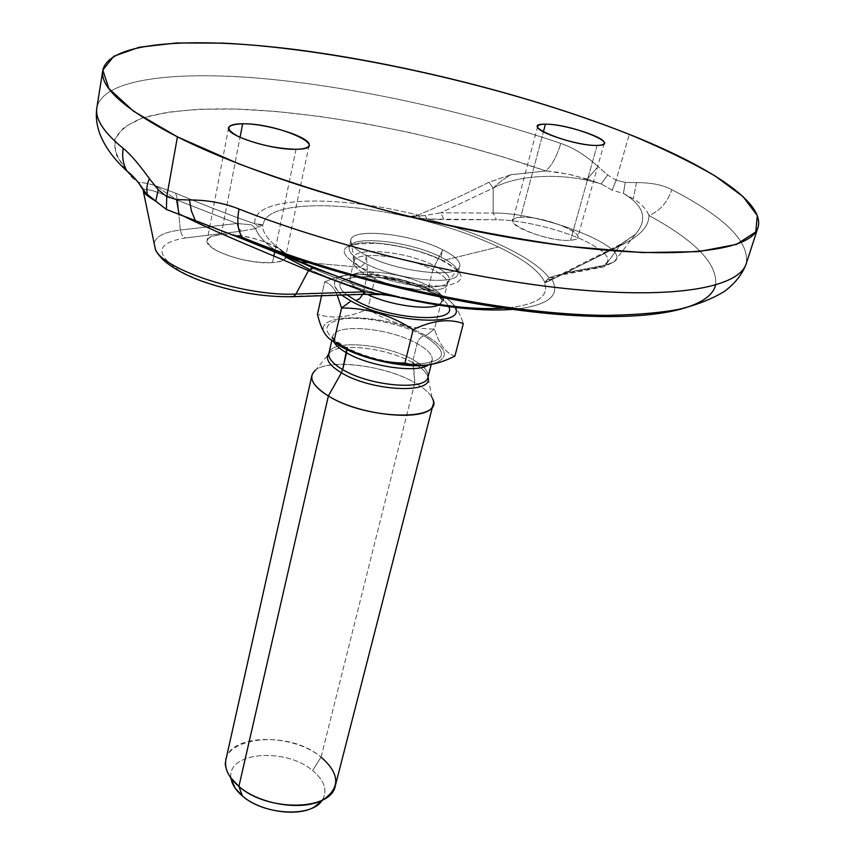 <?xml version="1.0" encoding="UTF-8"?>
<svg xmlns="http://www.w3.org/2000/svg" width="855" height="855" viewBox="0 0 855 855"><rect width="100%" height="100%" fill="white"/><g stroke="black" fill="none" stroke-linecap="round" stroke-linejoin="round"><path stroke-width="0.64" stroke-dasharray="4.28 3.21" d="M123.173 148.31C121.87 156.732 123.141 164.342 127 171.16L132.397 177.925L139.451 182.724C142.069 182.254 147.306 183.216 155.172 185.61L175.681 193.187C209.186 207.145 235.595 217.341 254.897 223.796C251.049 196.116 335.833 194.224 417.999 215.129C437.333 207.06 461.027 196.084 489.071 182.222L510.916 174.709L545.918 170.957C446.855 136.405 327.369 112.123 235.798 109.045C196.864 108.19 165.603 111.236 142.005 118.193C128.432 123.612 119.411 130.58 114.944 139.098C113.405 148.481 117.466 159.19 127.106 171.214L115.649 153.889L114.944 139.098L124.103 127.16L142.005 118.193L167.42 112.251L199.087 109.237L235.798 109.045L276.379 111.503L319.791 116.419L365.021 123.612L411.137 132.867L457.243 143.993L502.473 156.764L545.918 170.957C552.17 165.015 557.118 155.824 560.752 143.405C467.653 111.738 358.673 87.659 266.61 78.884C175.478 70.452 102.889 78.671 96.882 107.73C102.889 78.671 175.478 70.452 266.61 78.884C358.673 87.659 467.653 111.738 560.752 143.405C572.882 147.402 585.344 155.108 598.105 166.533L607.659 174.976L616.113 180.191L612.127 190.173L601.161 183.943L607.659 174.976L616.113 180.191L629.269 134.363L616.113 180.191L625.251 182.404L636.505 182.639C651.147 182.564 662.914 184.904 671.795 189.671C724.901 217.106 749.717 241.751 746.233 263.629C749.717 241.751 724.901 217.106 671.795 189.671C667.402 202.496 659.782 211.1 648.945 215.481C695.788 240.971 717.986 264.184 715.539 285.121C717.986 264.184 695.788 240.971 648.945 215.481C649.116 225.517 641.143 234.794 625.016 243.312L551.967 279.574C560.591 294.857 549.231 304.658 517.874 308.954C549.231 304.658 560.591 294.857 551.967 279.574L625.016 243.312C641.143 234.794 649.116 225.517 648.945 215.481C646.337 209.037 641.111 203.469 633.266 198.766L623.423 193.454L612.127 190.173L616.113 180.191L625.251 182.404L636.505 182.639C651.147 182.564 662.914 184.904 671.795 189.671C667.402 202.496 659.782 211.1 648.945 215.481C646.337 209.037 641.111 203.469 633.266 198.766L623.423 193.454L612.127 190.173L601.161 183.943C567.998 173.394 521.187 173.009 493.132 188.1L493.175 213.055C542.038 212.061 634.132 248.174 614.147 261.833L605.586 265.093L620.035 245.342L635.586 234.12C648.101 219.222 644.039 205.67 623.423 193.454C644.039 205.67 648.101 219.222 635.586 234.12L621.051 244.017L625.016 243.312M625.251 182.404L623.423 193.454L625.251 182.404M127 171.16L132.397 177.925L139.451 182.714C138.863 184.637 141 188.089 145.863 193.08C141 188.089 138.863 184.637 139.451 182.724C142.069 182.254 147.306 183.216 155.172 185.61L177.658 200.316L155.172 185.61L175.681 193.187L177.658 200.316C158.506 191.98 147.081 188.378 143.362 189.511M143.672 192.343C139.878 186.476 151.207 189.126 177.658 200.316L236.899 223.486L251.391 224.801L255.666 228.52L262.603 224.993C262.154 233.479 270.447 243.322 287.494 254.534C270.447 243.322 262.154 233.479 262.603 224.993L255.666 228.52C260.882 247.822 312.866 276.507 379.759 294.28C353.425 287.13 330.03 278.88 309.563 269.517M362.584 294.366L289.93 296.375C256.575 297.647 205.371 285.72 179.529 270.64C154.424 253.828 156.251 242.948 184.99 238.021L241.484 231.16L238.363 228.189L236.899 223.486L177.658 200.316L180.287 230.059C164.192 232.004 155.503 236.504 154.199 243.547C155.503 236.504 164.192 232.004 180.287 230.059L177.658 200.316L175.681 193.187C209.186 207.145 235.595 217.341 254.897 223.796L258.947 227.12L255.837 225.015L263.265 224.705L254.897 223.796L263.265 224.705C265.039 201.962 336.068 200.006 408.049 216.903L425.127 215.492L440.763 212.799L444.002 219.671L496.402 219.756C520.257 219.778 558.24 228.691 583.27 240.127C609.829 253.176 614.873 262.207 598.404 267.22L559.223 274.658L564.407 274.402L566.534 272.478L554.318 277.448L544.956 282.513C539.441 271.056 523.923 259.204 498.422 246.956C472.676 234.836 443.093 224.865 409.695 217.052L425.127 215.492L426.934 218.976L420.019 218.249L419.142 216.219L420.019 218.249L408.049 216.903C336.068 200.006 265.039 201.962 263.265 224.705L255.837 225.015M636.505 182.639L633.266 198.766L636.505 182.639M621.051 244.017L620.035 245.342L566.534 272.478L554.318 277.448L548.974 277.661L559.223 274.658L564.439 274.391L566.534 272.478L605.586 265.093L603.523 266.942L598.404 267.22L603.523 266.942L605.586 265.093L620.035 245.342L566.534 272.478L605.586 265.093L614.147 261.833C634.132 248.174 542.038 212.061 493.175 213.055L496.402 219.756L493.175 213.055L440.763 212.799L493.132 188.1L493.175 213.055L440.763 212.799L493.132 188.1L489.049 182.233C461.027 196.084 437.333 207.06 417.999 215.129L408.049 216.903L417.999 215.129C335.833 194.224 251.049 196.116 254.897 223.796M419.142 216.219L417.999 215.129M299.389 261.523L300.661 262.025L299.389 261.523M313.112 263.105L360.639 267.262C338.452 253.892 338.772 245.759 361.59 242.863C383.532 241.345 420.713 249.446 442.943 260.551L498.422 246.956L442.943 260.551C420.713 249.446 383.532 241.345 361.59 242.863C338.772 245.759 338.452 253.892 360.639 267.262L364.743 263.148C353.617 257.227 348.434 252.011 349.193 247.512C350.603 234.58 410.282 241.163 440.924 257.109L441.34 260.123L442.943 260.551L441.34 260.123L440.924 257.109L442.751 249.799C412.024 233.939 352.26 227.238 350.892 240.009C350.144 244.455 355.349 249.617 366.506 255.517L364.743 263.148C353.617 257.227 348.434 252.011 349.193 247.512C350.603 234.58 410.282 241.163 440.924 257.109C453.032 263.233 458.708 268.737 457.959 273.621C457.329 286.457 395.181 279.799 364.743 263.148L366.506 255.517L367.361 271.559C361.259 268.352 357.134 265.264 354.985 262.282C341.915 245.877 403.132 249.179 434.554 265.894L442.751 249.799C410.347 233.009 347.098 227.003 350.839 241.687C351.608 245.834 356.834 250.44 366.506 255.517C395.267 271.067 453.92 278.527 459.135 267.69C461.892 262.677 456.431 256.714 442.751 249.799L434.554 265.894C449.089 273.557 452.936 279.638 446.086 284.159C435.11 290.978 389.88 283.849 367.361 271.559L366.506 255.517C397.03 272.061 459.274 278.848 459.851 266.172C460.589 261.341 454.892 255.891 442.751 249.799L440.924 257.109C453.032 263.233 458.708 268.737 457.959 273.621C457.329 286.457 395.181 279.799 364.743 263.148L360.639 267.262C383.061 279.104 424.037 287.953 445.744 285.677C467.097 281.787 466.167 273.408 442.943 260.551C466.167 273.408 467.097 281.787 445.744 285.677C424.037 287.953 383.061 279.104 360.639 267.262L313.112 263.105M302.563 263.201C324.579 274.573 351.352 284.501 382.869 292.987C351.352 284.501 324.579 274.573 302.563 263.201M399.841 297.187L379.759 294.28L399.841 297.187M508.789 307.757C537.378 304.348 549.295 296.097 544.55 283.005C549.295 296.097 537.378 304.348 508.789 307.757M285.73 256.158L285.559 257.002C284.768 260.048 280.408 261.908 272.499 262.581L273.857 256.019L272.499 262.581C248.42 265.039 203.522 249.671 207.145 240.405C208.011 237.156 212.681 235.253 221.167 234.698C245.524 232.731 288.83 247.587 285.559 257.002C268.491 246.593 258.531 237.102 255.666 228.52L241.484 231.16L255.666 228.52L251.391 224.801L236.899 223.486L180.287 230.059L236.899 223.486L238.363 228.189L241.484 231.16L184.99 238.021L181.816 234.933L180.287 230.059L181.816 234.933L184.99 238.021C156.251 242.948 154.424 253.828 179.529 270.64C205.371 285.72 256.575 297.647 289.93 296.375L358.982 294.067L380.186 294.59M394.444 296.482L387.978 295.306M382.121 294.719L359.773 294.451M551.967 279.574L544.55 283.005L551.967 279.574L550.588 279.489L544.956 282.513L546.944 279.435L550.588 279.489L546.944 279.435L548.974 277.661L554.318 277.448L550.588 279.489M548.974 277.661L544.956 282.513C539.441 271.056 523.923 259.204 498.422 246.956C472.676 234.836 443.093 224.865 409.695 217.052L426.934 218.976C482.99 233.704 533.573 257.28 548.974 277.661C533.573 257.28 482.99 233.704 426.934 218.976L496.402 219.756C520.257 219.778 558.24 228.691 583.27 240.127C609.829 253.176 614.873 262.207 598.404 267.22L559.223 274.658L548.974 277.661M426.934 218.976L425.127 215.492L440.763 212.799L444.002 219.671L426.934 218.976M545.351 282.577L544.55 283.005L545.351 282.577M434.554 265.894C449.089 273.557 452.936 279.638 446.086 284.159C435.11 290.978 389.88 283.849 367.361 271.559L367.244 275.363C393.407 289.834 446.77 295.392 447.422 284.095C448.095 279.809 443.264 275.011 432.919 269.688L434.554 265.894L432.919 269.688C406.595 255.741 355.049 250.237 353.82 261.619C353.147 265.606 357.625 270.191 367.244 275.363L367.361 271.559C361.259 268.352 357.134 265.264 354.985 262.282C341.915 245.877 403.132 249.179 434.554 265.894M459.135 267.69L446.086 284.159L447.422 284.095C446.77 295.392 393.407 289.834 367.244 275.363L363.29 292.389L367.084 294.291L363.29 292.389L362.648 294.355L363.29 292.389C353.735 287.141 349.31 282.481 350.005 278.377C351.309 266.685 402.694 271.965 428.847 286.083L432.919 269.688C406.595 255.741 355.049 250.237 353.82 261.619C353.147 265.606 357.625 270.191 367.244 275.363L363.29 292.389C353.735 287.141 349.31 282.481 350.005 278.377C351.309 266.685 402.694 271.965 428.847 286.083L429.648 291.908L432.267 292.88C392.146 270.821 316.232 271.484 347.002 294.879C316.232 271.484 392.146 270.821 432.267 292.88L429.648 291.908L428.847 286.083C439.139 291.47 443.927 296.364 443.221 300.757L438.294 305.16L443.221 300.757C441.404 300.084 444.675 300.094 429.648 291.908C412.153 283.753 392.894 278.741 371.882 276.892C351.384 276.261 351.095 278.741 350.005 278.377L353.82 261.619L354.985 262.282L350.839 241.687M448.768 306.656C446.919 302.243 441.426 297.647 432.267 292.88C441.426 297.647 446.919 302.243 448.768 306.656M428.847 286.083C439.139 291.47 443.927 296.364 443.221 300.757L447.422 284.095C448.095 279.809 443.264 275.011 432.919 269.688L428.847 286.083M341.573 295.071C327.914 282.385 333.418 275.342 358.117 273.942C385.381 274.455 411.576 280.622 436.702 292.431C446.663 297.604 452.797 302.606 455.106 307.458C452.797 302.606 446.663 297.604 436.702 292.431L424.967 287.152C408.027 280.6 390.521 276.389 372.438 274.541C336.443 272.638 326.15 279.478 341.573 295.071M375.185 277.469C393.311 277.415 410.165 281.038 425.747 288.338L442.409 297.508L436.702 292.431L442.409 297.508L434.458 329.036C410.464 328.993 388.255 322.303 367.821 308.944L375.185 277.469C399.103 277.276 421.504 283.946 442.409 297.508C450.895 298.929 457.874 307.608 463.335 323.543C457.874 307.608 450.895 298.929 442.409 297.508L434.458 329.036C410.464 328.993 388.255 322.303 367.821 308.944C349.973 317.462 333.183 319.246 317.451 314.287C333.183 319.246 349.973 317.462 367.821 308.944L375.185 277.469L368.943 275.705C356.001 272.478 341.231 274.551 324.633 281.926C343.55 273.482 360.404 271.997 375.185 277.469M337.255 295.21C333.824 287.387 329.613 282.962 324.633 281.926L321.566 295.734L324.633 281.926C329.613 282.962 333.824 287.387 337.255 295.21M331.184 340.001C296.792 312.481 381.554 310.066 425.897 335.609L434.458 329.036L425.897 335.609C449.089 349.385 450.393 359.068 429.809 364.647C450.393 359.068 449.089 349.385 425.897 335.609C381.554 310.066 296.792 312.481 331.184 340.001M454.924 356.022C446.118 353.51 439.299 344.512 434.458 329.036C439.299 344.512 446.118 353.51 454.924 356.022M342.577 346.093C355.252 353.094 370.589 358.352 388.587 361.879C370.589 358.352 355.252 353.094 342.577 346.093L345.719 347.226L346.713 349.545L345.719 347.226L342.577 346.093C321.106 331.89 321.683 322.773 344.298 318.765C366.015 316.318 402.491 324.152 424.08 335.833C402.491 324.152 366.015 316.318 344.298 318.765C321.683 322.773 321.106 331.89 342.577 346.093M411.341 364.487C446.695 362.734 450.938 353.179 424.08 335.833C450.938 353.179 446.695 362.734 411.341 364.487M431.209 364.412L432.181 360.564L428.729 364.829L432.181 360.564C433.068 355.359 428.045 349.716 417.112 343.625C418.501 339.264 420.82 336.667 424.08 335.833C420.82 336.667 418.501 339.264 417.112 343.625L413.093 359.784C423.962 365.929 428.932 371.668 428.024 377.002L427.244 375.185C425.127 371.049 420.329 366.891 412.837 362.702L413.093 359.784C423.962 365.929 428.932 371.668 428.024 377.002M408.647 363.963C434.575 363.803 430.247 360.863 432.181 360.564C433.068 355.359 428.045 349.716 417.112 343.625C389.388 327.711 334.391 322.859 332.68 336.678L333.835 342.053L332.68 336.678C334.412 337.843 327.657 335.694 345.719 347.226C358.865 354.194 374.864 359.26 393.706 362.424M427.96 377.205L427.244 375.185C425.127 371.049 420.329 366.891 412.837 362.702C388.587 348.669 341.733 342.395 330.447 351.95L315.591 370.13C329.581 358.224 385.701 365.609 414.835 382.73L412.837 362.702C388.587 348.669 341.733 342.395 330.447 351.95L328.929 353.211C330.714 339.082 385.541 343.699 413.093 359.784L414.835 382.73C423.845 387.86 429.648 392.99 432.224 398.131L427.96 377.205M328.929 353.211C330.714 339.082 385.541 343.699 413.093 359.784L417.112 343.625C389.388 327.711 334.391 322.859 332.68 336.678L331.815 340.514M433.1 404.554C434.297 397.714 428.205 390.446 414.835 382.73L321.085 757.124C332.584 766.422 337.33 775.966 335.32 785.756M322.239 800.162C327.86 790.522 324.633 780.647 312.567 770.515C284.939 746.714 224.812 752.293 231.213 779.172C224.812 752.293 284.939 746.714 312.567 770.515L321.085 757.124L312.567 770.515C324.996 781 328.042 791.121 321.704 800.889M225.955 759.497C230.209 733.708 292.175 732.831 321.085 757.124C283.358 724.805 203.447 740.676 230.433 777.377M321.085 757.124L414.835 382.73C381.212 362.712 314.309 357.454 311.893 375.452M489.049 182.233L493.132 188.1L502.227 180.223L510.916 174.709L489.071 182.222M587.278 179.08L567.325 173.95L545.918 170.957L510.916 174.709L502.227 180.223L493.132 188.1C521.187 173.009 567.998 173.394 601.161 183.943L573.256 175.243L558.24 172.347L545.918 170.957C552.17 165.015 557.118 155.824 560.752 143.405C572.882 147.402 585.344 155.108 598.105 166.533L587.278 179.08L598.105 166.533L607.659 174.976L601.161 183.943L587.278 179.08M296.044 149.283L275.096 250.098L296.044 149.283M221.167 234.698L240.031 137.345L221.167 234.698C204.612 236.568 202.988 241.815 216.272 250.451C233.928 258.947 252.663 262.987 272.499 262.581C310.996 260.134 257.227 231.737 221.167 234.698M520.642 217.32C491.86 218.143 544.485 242.724 570.542 240.234C597.773 238.598 545.789 215.15 520.642 217.32L543.385 131.852L520.642 217.32C539.045 215.695 581.026 230.219 577.766 237.252C577.253 238.887 574.849 239.881 570.542 240.234C552.394 242.211 509.217 227.227 512.85 220.376C513.395 218.634 515.993 217.619 520.642 217.32M597.089 145.425L570.542 240.234L597.089 145.425M614.147 261.833L635.201 234.516L621.04 244.038L558.497 275.567L603.523 266.942L614.147 261.833M350.892 240.009L349.193 247.512C346.713 245 355.894 243.6 376.734 243.322C400.129 245.481 421.665 251.081 441.34 260.123C462.844 272.285 455.875 271.003 457.959 273.621L459.851 266.172M426.218 288.552L424.967 287.152M372.438 274.541L369.274 275.78M228.595 127.812L207.145 240.405M309.093 145.318L286.168 254.063M537.72 126.326L512.85 220.376M604.207 143.319L577.766 237.252"/><path stroke-width="1.28" d="M177.434 136.864L239.176 163.989C288.285 182.222 342.096 199.055 400.621 214.466C459.872 228.413 516.623 239.122 570.862 246.593L642.511 252.588L698.556 251.627L736.486 244.391L755.756 231.951L757.306 215.599L743.027 196.597L715.293 176.098C691.086 162.033 662.411 148.118 629.269 134.363C509.281 86.815 342.385 48.97 223.091 43.124L176.536 42.974L139.215 47.249L113.768 56.248L102.835 70.078L108.863 88.578L133.562 111.203L177.434 136.864C259.589 178.61 414.109 224.128 542.38 242.756C670.94 261.534 751.16 252.15 757.947 227.59C765.717 202.635 708.977 166.094 629.269 134.363C535.027 96.989 411.715 65.429 304.615 50.766C198.52 36.444 109.419 40.452 102.803 70.302C99.682 87.21 124.563 109.397 177.434 136.864L166.757 196.629L177.434 136.864M296.044 149.283C275.866 148.642 256.618 144.399 238.289 136.522C224.416 128.763 225.87 124.52 242.66 123.793C279.211 123.131 335.096 149.133 296.044 149.283C304.07 149.112 308.42 147.787 309.093 145.318C312.011 137.719 267.358 123.377 242.66 123.793C234.046 123.836 229.354 125.172 228.595 127.812C225.26 135.25 271.634 150.127 296.044 149.283M597.089 145.425C570.905 146.194 516.388 123.462 545.426 124.21C570.691 123.654 624.471 145.403 597.089 145.425C601.407 145.339 603.78 144.645 604.207 143.319C607.093 137.719 563.915 123.772 545.426 124.21C540.745 124.221 538.18 124.926 537.72 126.326C534.418 131.766 578.867 146.162 597.089 145.425M123.173 148.31C129.789 153.526 138.531 163.636 149.401 178.652C146.921 184.434 146.258 189.735 147.413 194.545L155.76 201.192L158.218 189.746L149.401 178.652C146.921 184.434 146.258 189.735 147.413 194.545L166.383 209.443L246.464 240.394L242.553 237.412C237.872 231.395 236.685 221.926 238.994 209.015C335.577 247.181 471.511 279.745 574.656 289.45C678.036 299.175 739.137 286.853 746.233 263.629C739.137 286.853 678.036 299.175 574.656 289.45C471.5 279.745 335.577 247.181 238.994 209.015C223.711 202.956 207.199 199.942 189.436 199.974L176.547 199.589L166.757 196.629L158.218 189.746L149.401 178.652C138.531 163.636 129.789 153.526 123.173 148.31C103.679 132.418 94.916 118.888 96.882 107.73C94.916 118.888 103.679 132.418 123.173 148.31C121.87 156.732 123.141 164.342 127 171.16L127.01 171.171C113.843 159.105 104.78 146.654 99.821 133.786C96.583 124.905 95.6 116.216 96.882 107.73L102.803 70.302M136.169 179.956L127.106 171.214L136.169 179.956M143.362 189.511L143.661 192.343C145.489 194.427 149.518 197.377 155.76 201.192L166.383 209.443L166.757 196.629L158.218 189.746L155.76 201.192C149.518 197.377 145.489 194.427 143.672 192.343M178.941 213.814C215.791 232.624 276.988 257.045 308.452 270.586L295.99 294.045C245.898 296.706 162.824 269.913 155.407 249.339L154.199 243.547L155.407 249.339C162.824 269.913 245.898 296.706 295.99 294.045L293.468 296.674L290.721 296.781L293.468 296.674L295.99 294.045L365.171 291.812L308.452 270.586C276.988 257.045 215.791 232.624 178.941 213.814L176.547 199.589L166.757 196.629L166.383 209.443L195.325 220.558L191.36 210.832L189.436 199.974L176.547 199.589L178.941 213.814M246.464 240.394L315.826 268.01L313.721 267.765L308.452 270.586L312.032 268.117L315.826 268.01L246.464 240.394L242.649 237.53C237.893 231.545 236.675 222.043 238.994 209.015C223.711 202.956 207.199 199.942 189.436 199.974L191.36 210.832L195.325 220.558L246.464 240.394C336.432 276.689 462.523 306.614 557.984 314.373C653.658 322.153 709.992 308.698 715.539 285.121C709.992 308.698 653.658 322.153 557.984 314.373C462.523 306.614 336.432 276.689 246.464 240.394M517.874 308.954C484.347 312.225 442.056 307.779 391.013 295.616C372.502 289.834 347.44 280.622 315.826 268.01C347.44 280.622 372.502 289.834 391.013 295.616L389.388 295.531L391.013 295.616C442.056 307.779 484.347 312.225 517.874 308.954M287.494 254.534L299.389 261.523L287.494 254.534M300.661 262.025L313.112 263.105L300.661 262.025M300.255 261.983L302.563 263.201L300.255 261.983M382.869 292.987L399.841 297.187L382.869 292.987M401.711 297.497C444.493 306.86 480.189 310.29 508.789 307.757C480.189 310.29 444.493 306.86 401.711 297.497M309.563 269.517L285.559 257.002M387.978 295.306L394.444 296.482M380.186 294.59L362.595 294.366L365.171 291.812L295.99 294.045L308.452 270.586L365.171 291.812L389.388 295.531L365.171 291.812L362.584 294.366L359.773 294.451M347.002 294.879L355.84 300.565L359.677 298.641L362.648 294.355L359.677 298.641L355.84 300.565C389.698 319.909 458.162 323.863 448.768 306.656C458.162 323.863 389.698 319.909 355.84 300.565L347.002 294.879M438.294 305.16C426.282 310.525 388.865 304.893 367.084 294.291C388.865 304.893 426.282 310.525 438.294 305.16M350.956 301.056L341.573 295.071L350.956 301.056L341.573 307.982L337.255 295.21L341.573 307.982L333.984 341.337L340.568 346.339L331.184 340.001L340.568 346.339L333.984 341.337L341.573 307.982L350.956 301.056C389.463 323.115 467.193 327.176 455.106 307.458C467.193 327.176 389.463 323.115 350.956 301.056M317.451 314.287C321.191 329.966 326.706 338.975 333.984 341.337C355.776 355.627 379.428 362.862 404.939 363.044L413.189 329.624C390.853 315.11 366.977 307.896 341.573 307.982C366.977 307.896 390.853 315.11 413.189 329.624L404.939 363.044C420.329 367.639 436.991 365.299 454.924 356.022L463.335 323.543L454.924 356.022C436.991 365.299 420.329 367.639 404.939 363.044C379.428 362.862 355.776 355.627 333.984 341.337C326.706 338.975 321.191 329.966 317.451 314.287L321.566 295.734L317.451 314.287M429.809 364.647C408.23 368.997 363.632 359.891 340.568 346.339C363.632 359.891 408.23 368.997 429.809 364.647M463.335 323.543C448.928 318.359 432.213 320.39 413.189 329.624C432.213 320.39 448.928 318.359 463.335 323.543M388.587 361.879L411.341 364.487L388.587 361.879M346.542 352.794C369.788 366.677 417.229 373.485 428.729 364.829C417.229 373.485 369.788 366.677 346.542 352.794L342.663 369.595L346.713 349.545L346.542 352.794C340.172 349.139 335.93 345.548 333.835 342.053C335.93 345.548 340.172 349.139 346.542 352.794M328.929 353.211C328.053 358.16 332.627 363.621 342.663 369.595C370.001 386.364 426.827 390.981 428.024 377.002C426.827 390.981 370.001 386.364 342.663 369.595L341.412 372.769C371.829 391.526 434.447 394.251 427.96 377.205C434.447 394.251 371.829 391.526 341.412 372.769L342.663 369.595C332.627 363.621 328.053 358.16 328.929 353.211L331.815 340.514M432.224 398.131C446.855 421.397 367.329 420.671 328.373 395.972L341.412 372.769C329.132 365.288 324.953 358.844 328.886 353.414C324.953 358.844 329.132 365.288 341.412 372.769L328.373 395.972C312.043 385.584 307.789 376.97 315.591 370.13M335.32 785.756C331.494 810.935 267.284 812.026 238.898 786.44L328.373 395.972C361.654 417.058 431.561 422.285 433.1 404.554L335.32 785.756M321.704 800.889L314.095 807.152C296.92 817.198 260.048 811.523 242.382 795.962L238.898 786.44C259.653 804.662 303.183 811.374 323.222 799.649C340.568 787.808 339.852 773.625 321.085 757.124M322.239 800.162C312.107 817.626 263.992 815.371 242.382 795.962C236.055 790.576 232.336 784.976 231.213 779.172L235.157 788.192L230.433 777.377L238.898 786.44L242.382 795.962L235.157 788.192M238.898 786.44C228.52 777.43 224.202 768.453 225.955 759.497L311.893 375.452C310.771 381.683 316.265 388.523 328.373 395.972L238.898 786.44M275.096 250.098L273.857 256.019L275.096 250.098M240.031 137.345L242.66 123.793L240.031 137.345M543.385 131.852L545.426 124.21L543.385 131.852M232.368 234.783L242.649 237.53C350.785 282.022 503.841 314.854 606.922 315.367C636.291 314.843 660.284 312.834 678.913 309.307C696.654 305.032 711.798 299.079 724.356 291.448C735.215 283.347 742.503 274.07 746.233 263.629L757.947 227.59M362.595 294.366L293.468 296.674C263.618 297.326 232.774 292.047 200.925 280.846C184.402 274.626 171.748 267.583 162.963 259.717C158.068 254.33 155.557 250.868 155.407 249.339L143.512 192.172L145.82 193.027M145.82 193.048C138.392 181.901 132.119 174.602 127 171.16M232.357 234.772L313.753 267.765L388.94 295.445L382.132 294.708M408.647 363.963L393.706 362.424M428.024 377.002L431.209 364.412M314.095 807.152L323.222 799.649M286.168 254.063L285.73 256.158"/></g></svg>
